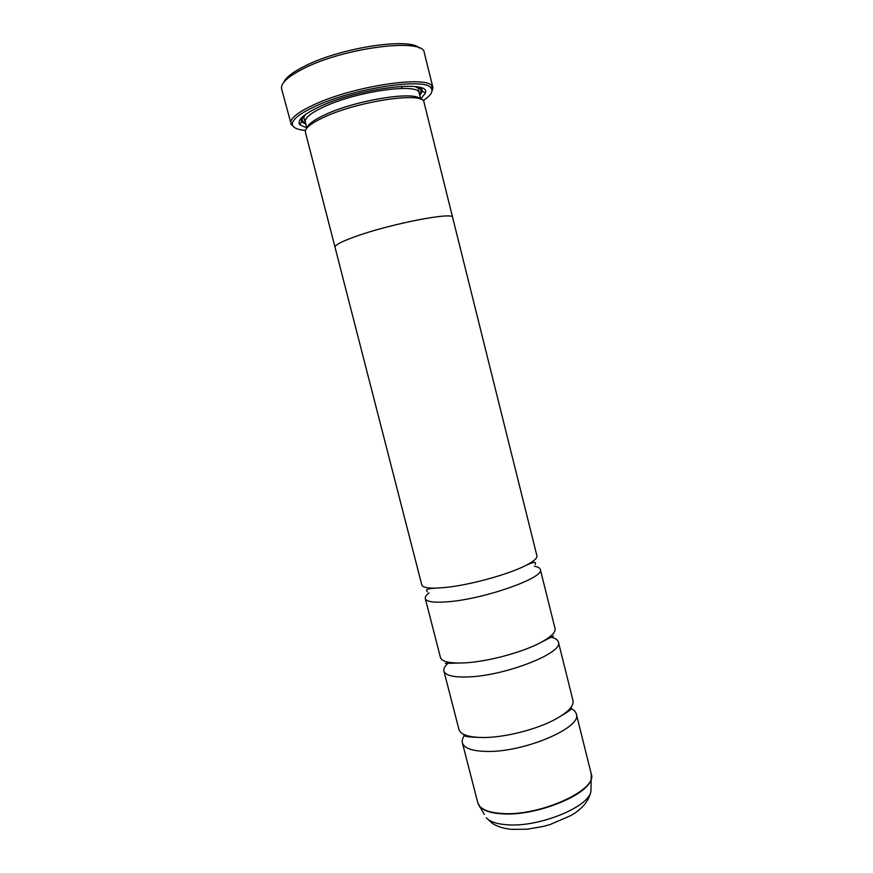 <?xml version="1.0" encoding="UTF-8"?>
<svg xmlns="http://www.w3.org/2000/svg" width="873" height="873" viewBox="0 0 873 873"><rect width="100%" height="100%" fill="white"/><g stroke="black" fill="none" stroke-linecap="round" stroke-linejoin="round"><path stroke-width="1.31" d="M449.093 662.345C445.077 665.63 443.364 668.522 443.921 671.031L458.925 729.402C460.562 734.662 468.67 737.369 483.26 737.521L484.275 737.51C505.238 737.369 536.022 729.577 554.53 719.723C567.897 712.488 574.041 706.093 572.972 700.539L558.404 642.059C557.771 639.767 555.228 638.119 550.776 637.094M429.058 592.898C426.199 595.113 424.944 597.001 425.304 598.562L440.439 657.489C441.552 661.167 447.914 663.022 459.547 663.033L464.185 662.891C487.003 661.887 522.567 652.382 540.867 642.463C551.081 636.908 555.806 632.259 555.032 628.495L540.322 569.458C539.896 567.919 537.899 566.85 534.331 566.261M421.79 584.899C422.467 587.234 427.17 588.315 435.9 588.14L444.935 587.529C469.336 585.205 508.708 574.401 526.048 565.333C533.796 561.328 537.419 558.142 536.917 555.774L452.64 217.464C454.266 211.495 390.482 223.783 355.256 236.616C341.496 241.57 334.752 245.117 335.014 247.234L421.79 584.899M283.78 82.258C285.897 77.413 292.946 71.99 304.928 66.01C340.634 47.677 409.623 37.255 419.247 47.982M432.986 87.758L424.289 52.762C424.573 37.681 345.195 47.197 303.859 68.432C287.894 76.497 280.473 83.306 281.608 88.86L290.578 122.013C291.658 117.288 299.21 111.646 313.232 105.055C352.266 86.318 426.908 75.013 432.168 86.187L432.986 87.758L431.557 92.516M423.078 100.69C430.836 95.539 433.51 91.338 431.109 88.064C425.882 77.217 352.878 88.326 314.651 106.615C300.912 113.043 293.492 118.564 292.4 123.158C291.844 127.185 296.209 129.608 305.474 130.448M294.125 127.283L290.611 123.791M307.198 127.665C308.311 123.977 314.466 119.568 325.673 114.439C356.73 99.915 415.352 90.705 420.24 99.064M335.079 247.496L305.397 132.194C304.666 128.244 311.083 123.148 324.636 116.917C359.327 100.711 424.464 91.534 423.983 102.185L452.705 217.737M306.816 127.873L299.821 124.795C296.7 120.441 303.215 114.428 319.365 106.768C358.585 88.053 431.699 79.29 425.369 93.029L420.677 99.064M421.343 87.977L422.412 91.185L419.76 95.386M464.883 734.902C462.635 737.783 461.795 740.413 462.374 742.814C464.054 748.27 472.206 751.14 486.818 751.424C524.302 752.471 582.629 727.373 576.322 713.983C575.689 711.593 573.703 709.673 570.342 708.21M443.921 671.031C445.328 675.418 453.283 677.383 467.775 676.935C504.954 676.029 564.056 652.72 558.404 642.059M334.959 247.245C334.708 245.127 341.463 241.581 355.224 236.616C390.471 223.772 454.309 211.473 452.694 217.453M425.304 598.562C426.428 601.868 434.187 602.916 448.558 601.715C485.41 598.813 545.298 577.348 540.322 569.458M305.877 124.206L301.545 121.773L300.956 118.433M402.027 88.413L401.515 86.351M591.523 775.726L591.261 778.541C589.362 794.605 536.524 816.179 502.804 813.876C491.444 813.276 483.828 810.886 479.943 806.707L477.76 802.691C479.67 809.031 487.974 812.643 502.684 813.538C540.431 816.19 598.125 789.618 591.261 773.969L576.322 713.983M484.395 814.476L478.371 804.36M306.86 128.058L305.299 121.98C304.568 118.03 310.723 113.01 323.741 106.91C356.992 91.108 419.542 82.553 419.204 93.16L418.734 89.613C419.171 88.937 417.949 87.922 415.035 86.58M417.709 86.984C421.441 88.708 422.052 91.185 419.509 94.404M591.261 773.969L590.934 791.331C588.948 800.857 582.346 808.9 571.106 815.437L550.012 824.592L543.781 826.327L527.259 829.208L511.687 829.35C504.147 828.695 497.741 826.742 492.481 823.479L486.305 817.805C490.037 821.842 497.239 824.177 507.933 824.821C539.656 827.211 589.1 806.827 590.934 791.331L591.032 787.49M305.626 123.224C301.862 121.587 301.207 119.132 303.684 115.836M484.275 737.51L483.304 737.543C471.726 737.27 465.658 736.725 465.102 735.917L463.825 735.208M459.547 663.033L445.383 663.371M435.9 588.14C428.588 588.544 425.544 589.45 426.755 590.857L427.323 591.829M526.048 565.333C532.661 562.212 535.771 561.557 535.378 563.38L535.335 564.504M540.867 642.463L553.482 636.013M554.53 719.723C566.817 712.794 572.448 708.876 571.422 707.981M292.4 123.158L290.578 122.013M422.412 91.185L425.369 93.029M477.76 802.691L462.374 742.814M301.545 121.773L299.821 124.795M305.299 121.98L304.022 118.641C304.262 117.451 302.866 117.866 305.834 114.21M420.721 99.249L419.204 93.16M431.109 88.064L432.168 86.187"/></g></svg>
